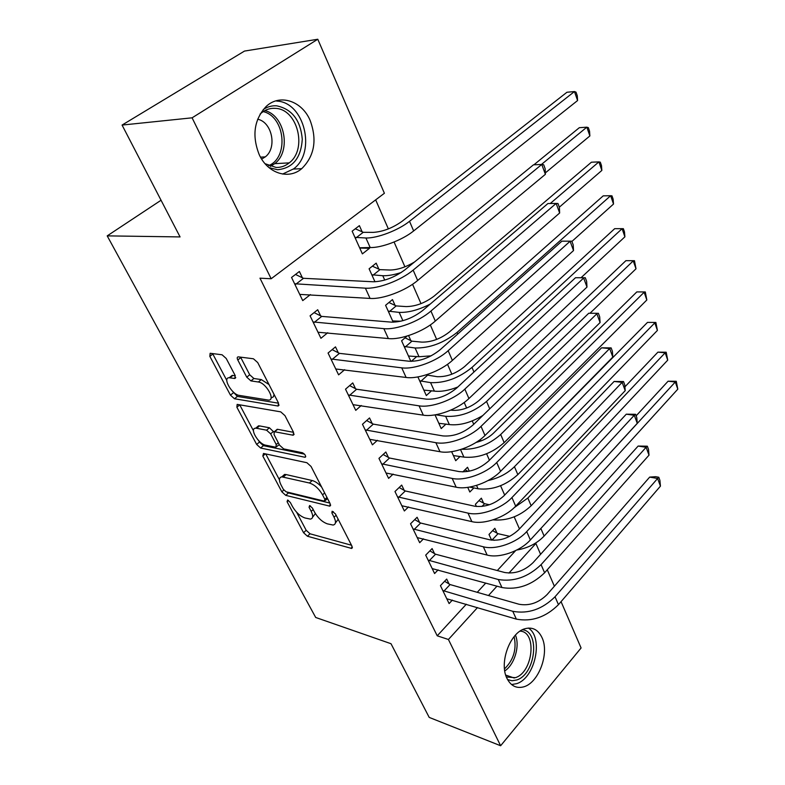 <?xml version="1.0" encoding="UTF-8"?>
<svg xmlns="http://www.w3.org/2000/svg" width="785" height="785" viewBox="0 0 785 785"><rect width="100%" height="100%" fill="white"/><g stroke="black" fill="none" stroke-linecap="round" stroke-linejoin="round"><path stroke-width="1.18" d="M287.604 500.016L287.075 501.684L303.569 532.711L307.426 536.234L351.651 548.44L351.945 546.085L335.411 513.89L332.124 511.251L331.898 512.997L334.057 517.207C336.235 521.839 335.911 524.449 333.095 525.047L327.404 523.87C322.36 522.045 318.082 518.169 314.589 512.222L312.42 508.081L309.624 505.54L309.045 507.228L311.203 511.359C313.401 515.951 313.137 518.532 310.399 519.101L304.992 517.972C300.135 516.206 295.965 512.409 292.491 506.57L290.332 502.498L287.604 500.016M310.114 120.38C317.287 139.897 314.491 155.989 301.725 168.667C288.713 179.991 267.783 173.573 259.217 154.645C251.779 135.668 254.085 119.624 266.125 106.505C279.813 93.415 301.96 100.951 310.114 120.38M541.944 637.489C549.843 653.316 538.402 683.745 523.045 687.003C516.088 688.563 510.75 685.707 507.012 678.446C498.818 662.913 510.083 632.327 525.077 628.697C532.544 626.783 538.167 629.717 541.944 637.489M226.217 358.48L222.076 354.781L210.154 353.279L209.831 356.341L230.456 395.14L234.47 398.76L278.076 406.031L278.498 403.048L257.725 362.582L253.427 358.774L238.218 356.851C237.05 357.028 236.913 358.068 237.796 359.991L246.755 377.173L250.935 380.902L258.334 382.001C266.036 382.717 275.947 400.419 268.539 400.105L239.209 395.385C231.909 394.61 222.145 377.448 229.23 377.742L234.803 378.488L235.157 375.485L226.217 358.48M271.159 278.753L192.089 117.819L317.778 39.25L384.395 193.267L271.159 278.753L259.972 278.175L437.225 635.811L448.421 639.49L477.506 607.57M561.059 601.653L581.086 647.968L500.624 745.75L429.209 717.411L390.999 643.71L315.698 617.471L107.202 235.873L180.069 236.923L122.067 125.07L192.089 117.819M500.624 745.75L448.421 639.49M263.495 453.455L262.818 456.036L281.825 491.793L285.73 495.355L329.808 506.158L330.142 503.627L311.066 466.467L306.906 462.718L263.495 453.455M256.656 444.447L236.874 407.219L237.158 404.383L280.736 411.86L284.965 415.638L293.561 432.378L293.158 435.224L274.358 431.711L274.004 434.498L279.597 445.213L283.679 448.892L302.441 452.749C305.228 454.417 306.111 455.938 305.1 457.292L260.62 448.029L256.656 444.447L259.452 442.073L258.726 440.699M161.053 200.244L107.202 235.873M320.623 315.845L317.709 309.741L310.075 315.815L320.928 338.286L327.728 332.732M378.851 269.127L376.172 263.142L369.097 268.784L374.975 281.795M355.517 388.683L352.759 382.923L345.518 389.174L355.752 410.349L361.228 405.521M410.849 340.651L408.583 335.578M411.271 361.365L416.786 356.508M410.879 361.365L401.596 340.798L407.111 336.039M388.438 457.429L385.837 451.993L378.949 458.371L388.614 478.379L393.138 474.101M435.027 414.873L441.209 428.581L446.008 424.037M419.563 522.408L417.1 517.266L410.545 523.762L419.69 542.69L423.488 538.844M469.283 471.196L467.526 467.271L462.826 471.932M467.742 487.377L469.832 492.009L473.875 487.927M449.03 583.932L446.694 579.065L440.444 585.649L449.108 603.577L452.356 600.093M496.983 533.113L494.835 528.295L488.996 534.457L491.557 540.149M437.225 635.811L466.29 604.234M477.251 592.322L485.758 583.069M497.288 570.548L515.647 550.599M519.454 528.913L514.185 516.864M504.657 495.06L500.585 485.738M489.418 460.206L486.612 453.769M480.999 440.935L480.361 439.463M473.728 424.283L472.256 420.917M466.624 408.023L464.2 402.469M451.846 374.2L447.519 364.309M436.646 339.414L430.317 324.931M421.005 303.638L412.547 284.278M404.923 266.822L394.08 242.015M388.359 228.906L375.662 199.861M483.57 503.126L481.352 498.181L475.386 504.294L476.367 506.492M483.383 522.025L484.129 521.927M434.498 553.582L432.103 548.578L425.696 555.132L434.596 573.541L438.099 569.89M451.64 451.679L455.712 460.716L460.108 456.419M404.216 490.37L401.685 485.081L394.973 491.528L404.363 510.976L408.504 506.933M417.895 376.918L426.314 395.561L431.564 390.753M372.208 423.547L369.529 417.954L362.474 424.273L372.414 444.85L377.379 440.316M395.081 305.394L392.471 299.576L385.582 305.296L393.207 322.203M338.325 352.799L335.489 346.872L328.061 353.034L338.6 374.847L344.674 369.686M362.15 231.81L359.393 225.648L352.141 231.192L362.376 253.879L369.519 248.276L369.166 247.511M302.392 277.772L299.379 271.482L291.549 277.468L302.735 300.616L310.399 294.601M122.067 125.07L244.498 51.074L317.778 39.25M535.203 543.318L535.89 543.475L540.58 554.308M547.263 569.773L554.377 586.218M488.476 595.521L496.993 586.179M508.915 573.089L535.89 543.475M369.519 248.276L359.756 248.07M313.068 516.638L315.364 513.586M335.764 522.525L338.188 519.278M296.642 512.262L306.179 530.277L310.036 533.79L351.513 545.241M286.623 491.93L288.419 492.941L329.857 503.067M265.732 453.926L279.421 479.772M283.326 489.3L286.074 491.793L324.234 501.105L324.872 499.358L322.557 494.854C318.945 488.682 314.569 484.737 309.437 483.01L281.844 476.848C278.95 477.417 278.675 480.116 281.02 484.934L283.326 489.3M325.186 500.634L327.551 498.583M321.654 487.092C318.406 483.521 315.256 481.333 312.204 480.528L309.437 483.01M282.227 476.505L284.582 474.425L286.113 474.572L312.204 480.528M253.476 430.798L239.739 404.874L236.874 407.219M293.531 432.319L277.605 429.316L276.359 430.003M304.492 454.132L263.407 445.654L260.62 448.029M256.685 428.286L255.694 428.208C249.061 428.09 258.461 444.104 265.595 445.173L275.918 447.244L276.232 444.526L270.639 433.84L266.566 430.18L256.685 428.286L259.521 425.902L258.53 425.823L256.391 427.619M276.722 446.547L279.283 444.604M259.521 425.902L269.412 427.766L273.749 431.946M259.452 442.073L263.407 445.654M229.848 377.242L232.174 375.397L235.304 375.799M271.021 398.054L273.435 396.778L274.063 394.404M269 384.542L261.307 379.587L258.334 382.001M240.583 357.136L249.718 374.779L253.898 378.507L261.307 379.587M232.507 391.224L237.364 396.415L278.577 403.205M212.588 353.574L226.806 380.46M492.587 530.66L498.033 533.692L509.769 536.341M494.177 540.345L491.165 539.285M636.154 415.814L668.084 381.216L676.278 381.294L677.798 389.174L544.123 536.077C536.911 543.524 527.795 548.165 516.795 550.02M677.798 389.174L675.306 381.981L539.089 530.415M676.278 381.294L675.306 381.981L668.084 381.216M498.033 533.692L492.215 539.864M446.773 598.759L516.344 619.12L512.782 611.309L442.799 590.536M444.585 581.283L450.09 584.56L519.042 604.254C529.267 606.079 538.608 602.87 547.057 594.608L649.686 477.103L655.612 476.701L658.772 477.251L659.9 480.312L660.44 486.141L558.459 604.666C545.781 617.196 531.749 622.005 516.344 619.12M660.44 486.141L657.604 478.477L555.034 596.777C542.288 609.288 528.207 614.135 512.782 611.309M658.772 477.251L657.604 478.477L649.686 477.103M450.09 584.56L443.859 591.164M478.978 500.614L484.62 503.705L489.428 504.745M624.909 386.838L657.909 352.151L666.2 352.22L667.721 360.148L531.151 505.756C519.739 516.363 507.031 521.063 493.029 519.856M667.721 360.148L665.17 352.789L527.854 498.053L514.067 507.748M666.2 352.22L665.17 352.789L657.909 352.151M484.62 503.705L481.941 506.462M464.995 469.783L468.086 471.432M503.244 468.616L647.497 322.39L655.877 322.439L657.408 330.426L517.835 474.621C505.55 485.591 492.293 490.321 478.055 488.79L469.705 487.073M657.408 330.426L654.788 322.89L514.45 466.702C507.444 473.541 498.642 478.163 488.044 480.557M655.877 322.439L647.497 322.39M432.201 568.595L501.949 587.543L498.279 579.516L428.119 560.137M429.856 550.874L435.557 554.21L504.686 572.5C514.97 574.149 524.439 570.862 533.074 562.639L638.136 446.057L647.34 446.194L648.498 449.334L649.009 455.153L544.604 572.775C531.651 585.237 517.423 590.163 501.949 587.543M649.009 455.153L646.104 447.283L541.081 564.651C528.05 577.112 513.783 582.058 498.279 579.516M647.34 446.194L646.104 447.283L638.136 446.057M435.557 554.21L429.179 560.765M417.227 537.597L487.132 555.064L483.354 546.792L413.038 528.913M414.715 519.631L420.632 523.026L489.928 539.835C500.261 541.287 509.848 537.921 518.679 529.747L626.283 414.186L635.595 414.303L636.782 417.532L637.263 423.341L530.346 539.943C520.396 551.217 499.388 558.528 487.132 555.064M637.263 423.341L634.28 415.245L526.715 531.592C516.697 542.837 495.62 550.197 483.354 546.792M635.595 414.303L634.28 415.245L626.283 414.186M420.632 523.026L414.107 529.532M522.417 629.766C540.404 631.238 535.566 674.305 516.765 679.977L512.006 680.752L507.581 679.584M506.384 677.004L515.382 677.671C533.143 672.352 537.234 631.572 520.053 631.15M511.584 684.559L516.746 683.637C535.321 677.965 543.72 637.243 528.354 628.069M263.23 109.557C267.391 106.731 271.875 105.494 276.703 105.828C292.059 109.105 300.586 120.252 302.284 139.279C300.998 158.079 292.746 168.235 277.527 169.737L269.01 167.637M265.045 163.692L276.094 167.45C280.932 167.568 285.298 166.047 289.214 162.878C307.632 149.317 297.662 108.929 275.319 108.359C269.922 108.006 265.065 109.723 260.738 113.501L260.08 114.11M261.65 159.09L265.281 156.882C277.321 147.953 272.179 122.038 257.647 119.222M282.62 174.054L293.659 168.844C316.541 152.162 304.443 101.991 276.644 101.079M453.387 455.565L463.896 457.115L460.53 449.599M476.034 442.446C482.942 440.728 488.702 437.687 493.323 433.33L636.821 291.912L645.299 291.941L646.83 299.988L504.166 442.642C491.616 453.544 478.193 458.371 463.896 457.115M646.83 299.988L644.151 292.255L500.683 434.507C488.77 444.918 475.739 449.834 461.59 449.255M645.299 291.941L636.821 291.912M450.825 410.113L452.032 410.29C461.57 410.84 470.617 407.552 479.154 400.409L625.89 260.679L634.466 260.698L636.007 268.794L590.026 313.225M636.007 268.794L633.25 260.875L486.543 401.429C473.649 412.223 460.02 417.178 445.644 416.295L435.744 414.755M438.825 423.282L449.344 424.577L445.644 416.295M482.883 415.451C470.951 422.654 459.774 425.696 449.344 424.577M634.466 260.698L625.89 260.679M401.841 505.746L471.873 521.633L467.997 513.115L397.524 496.817M399.143 487.514L405.296 490.968L474.739 506.217C485.12 507.453 494.825 504.009 503.872 495.885L614.106 381.451L623.535 381.549L624.752 384.866L625.213 390.655L515.676 506.158C505.452 517.325 484.168 524.812 471.873 521.633M625.213 390.655L622.142 382.344L511.938 497.553C501.644 508.69 480.292 516.226 467.997 513.115M623.535 381.549L622.142 382.344L614.106 381.451M405.296 490.968L398.603 497.435M386.014 473.002L456.173 487.2L452.17 478.428L381.579 463.817M383.129 454.505L389.517 458.018L459.088 471.589C469.518 472.609 479.36 469.087 488.613 461.011L601.585 347.824L611.142 347.902L612.398 351.307L612.82 357.077L500.555 471.353C490.066 482.412 468.478 490.085 456.173 487.2M612.82 357.077L609.67 348.54L496.709 462.493C486.141 473.522 464.484 481.234 452.17 478.428M611.142 347.902L609.67 348.54L601.585 347.824M389.517 458.018L382.668 464.426M426.108 374.887L437.127 376.682C446.704 377.026 455.859 373.66 464.592 366.585L614.684 228.67L623.359 228.67L624.487 231.909L624.899 236.825L581.145 277.635M624.899 236.825L622.083 228.7L472.001 367.419C458.823 378.125 445.016 383.188 430.582 382.629L419.661 380.813M423.851 390.116L434.39 391.126L430.582 382.629M457.832 386.995C448.912 390.528 441.091 391.901 434.39 391.126M623.359 228.67L614.684 228.67M427.275 375.465L420.74 381.363M369.745 439.315L439.992 451.718L435.871 442.691L365.182 429.876M366.634 420.544L373.297 424.126L442.966 435.92C453.445 436.705 463.425 433.094 472.894 425.087L588.73 313.254L598.405 313.313L599.691 316.816L600.083 322.557L484.983 435.498C474.209 446.429 452.317 454.289 439.992 451.718M600.083 322.557L596.845 313.784L481.019 426.363C470.166 437.265 448.206 445.173 435.871 442.691M598.405 313.313L588.73 313.254M373.297 424.126L366.271 430.465M405.04 337.825L411.939 341.171L421.81 342.123C431.426 342.25 440.699 338.806 449.628 331.8L603.204 195.857L610.632 195.72L457.047 332.438C443.564 343.045 429.581 348.236 415.098 348L404.157 346.46M408.465 356.017L419.013 356.743L415.098 348M613.517 204.041L610.632 195.72L611.976 195.838L613.134 199.164L613.517 204.041L571.931 241.417M431.132 355.85L419.013 356.743M411.939 341.171L405.246 346.99M353.005 404.658L423.311 415.157L419.062 405.845L348.304 394.943M349.649 385.612L356.606 389.252L426.353 399.153C436.872 399.693 446.989 395.993 456.693 388.055L575.503 277.713L585.306 277.753L586.63 281.354L586.994 287.065L468.93 398.535C457.851 409.328 435.655 417.394 423.311 415.157M586.994 287.065L583.657 278.037L464.838 389.115C453.681 399.879 431.416 407.984 419.062 405.845M585.306 277.753L575.503 277.713M356.606 389.252L349.403 395.522M388.948 302.51L396.17 305.914L406.051 306.592C415.697 306.474 425.087 302.961 434.223 296.024L591.419 162.21L598.886 161.887L550.256 203.501M430.249 304.07C418.631 309.967 408.269 312.744 399.173 312.381L388.212 311.135M392.647 320.957L400.958 321.202M601.85 170.423L598.886 161.887L600.299 162.171L601.487 165.576L601.85 170.423L559.322 207.191M396.17 305.914L389.301 311.655M335.764 368.979L406.11 377.457L401.734 367.851L330.927 358.98M332.143 349.649L339.424 353.358L409.221 361.247C419.789 361.522 430.043 357.724 439.992 349.865L561.893 241.162L571.833 241.172L573.197 244.871L573.521 250.562L452.376 360.413C440.984 371.06 418.474 379.332 406.11 377.457M573.521 250.562L570.096 241.27L448.156 350.689C436.686 361.306 414.087 369.627 401.734 367.851M571.833 241.172L561.893 241.162M339.424 353.358L332.035 359.54M372.365 266.174L379.95 269.638L389.841 270.02C397.514 269.932 405.776 267.224 414.637 261.905M401.341 272.454C394.139 274.819 387.947 275.908 382.786 275.721L371.805 274.779M533.928 164.791L579.34 127.68L586.837 127.18L541.424 164.477M589.878 135.942L586.837 127.18L588.328 127.631L589.535 131.124L589.878 135.942L545.33 172.916M379.95 269.638L372.904 275.29M318.013 332.241L388.369 338.561L383.845 328.65L313.029 321.938M314.098 312.616L321.732 316.394L391.548 322.144C402.155 322.135 412.557 318.239 422.752 310.467L547.901 203.541L556.133 203.423L430.936 311.046C419.131 321.487 396.209 330.034 383.845 328.65M559.656 212.99L556.133 203.423L557.978 203.521L559.381 207.338L559.656 212.99L435.292 321.075C423.576 331.564 400.733 340.042 388.369 338.561M321.732 316.394L314.137 322.488M355.281 228.788L363.249 232.301L373.15 232.38C382.854 231.761 392.5 228.072 402.067 221.311L566.937 92.257L574.463 91.551L409.525 221.301C398.407 230.27 377.212 238.365 365.918 237.992L354.928 237.364M359.618 247.775L370.177 247.53L365.918 237.992M577.583 100.549L574.463 91.551L576.033 92.179L577.279 95.77L577.583 100.549L413.646 230.937C402.597 239.955 381.471 247.991 370.177 247.53M363.249 232.301L356.027 237.855M299.723 294.395L370.059 298.418L365.388 288.173L294.591 283.768M295.484 274.456L303.51 278.302L373.307 281.776C383.943 281.472 394.502 277.478 404.962 269.795L533.486 164.811L541.758 164.457L413.155 270.118C401.007 280.373 377.752 289.135 365.388 288.173M545.389 174.309L541.758 164.457L543.701 164.771L545.143 168.696L545.389 174.309L417.659 280.471C405.6 290.774 382.423 299.487 370.059 298.418M303.51 278.302L295.709 284.307M288.468 500.428L287.075 501.684M333.34 511.653L331.898 512.997M310.458 505.933L309.045 507.228M313.186 509.534L311.203 511.359M336.127 515.274L334.057 517.207M352.318 547.057L350.964 548.372M310.036 533.79L307.426 536.234M306.179 530.277L303.569 532.711M330.573 504.843L329.219 506.099M288.419 492.941L285.73 495.355M283.807 490.036L281.825 491.793M265.369 453.848L262.818 456.036M326.962 497.435L324.872 499.358M324.656 492.931L322.557 494.854M286.113 474.572L283.375 476.986M294.071 434.036L292.736 435.194M277.605 429.316L274.75 431.74M305.708 456.428L304.766 457.262M278.312 442.74L276.232 444.526M273.484 431.426L270.639 433.84M269.412 427.766L266.566 430.18M235.726 377.526L234.548 378.468M232.86 375.446L229.917 377.781M253.898 378.507L250.935 380.902M249.718 374.779L246.755 377.173M240.809 357.617L237.796 359.991M279.038 404.903L277.723 406.002M237.364 396.415L234.47 398.76M233.351 392.804L230.456 395.14M212.813 354.045L209.831 356.341M544.123 536.077L540.904 528.57M558.459 604.666L555.034 596.777M531.151 505.756L527.854 498.053M478.055 488.79L476.544 485.405M517.835 474.621L514.45 466.702M544.604 572.775L541.081 564.651M530.346 539.943L526.715 531.592M515.441 635.134C520.082 645.947 514.548 664.64 504.755 670.93M504.49 668.908C513.586 659.989 516.805 649.234 514.136 636.615M264.859 110.597C284.965 115.385 291.441 151.348 274.721 163.653L270.403 166.381M268.548 165.655C289.096 157.716 285.171 116.484 263.171 111.607M504.166 442.642L500.683 434.507M489.712 408.848L486.543 401.429M515.676 506.158L511.938 497.553M500.555 471.353L496.709 462.493M473.963 372.021L472.001 367.419M484.983 435.498L481.019 426.363M457.733 334.047L457.047 332.438M468.93 398.535L464.838 389.115M402.891 320.692L399.173 312.381M452.376 360.413L448.156 350.689M384.738 280.078L382.786 275.721M435.292 321.075L430.936 311.046M413.646 230.937L409.525 221.301M417.659 280.471L413.155 270.118M301.725 168.667L293.384 169.069M352.357 547.753L351.651 548.44M330.583 505.432L329.808 506.158M284.582 474.425L281.844 476.848M294.051 434.458L293.158 435.224M277.203 429.287L274.358 431.711M305.699 456.762L305.1 457.292M258.53 425.823L255.694 428.208M235.696 377.781L234.803 378.488M232.174 375.397L229.23 377.742M279.009 405.246L278.076 406.031M505.717 675.08L514.273 678.014M265.281 156.882L260.512 157.167M289.214 162.878L274.721 163.653L270.177 166.302"/></g></svg>
